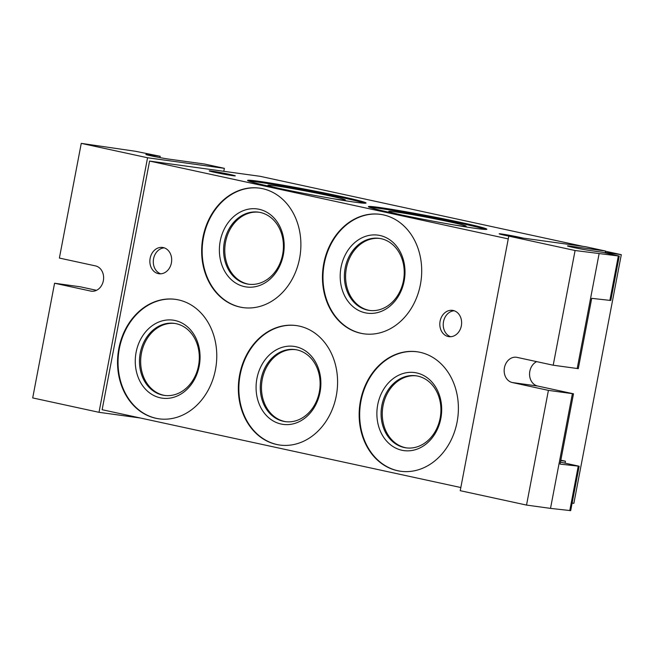 <?xml version="1.0" encoding="UTF-8"?>
<svg xmlns="http://www.w3.org/2000/svg" width="654" height="654" viewBox="0 0 654 654"><rect width="100%" height="100%" fill="white"/><g stroke="black" fill="none" stroke-linecap="round" stroke-linejoin="round"><path stroke-width="0.98" d="M457.097 421.994A60.307 49.402 97.8 0 1 400.534 471.248A60.307 49.402 97.8 0 1 359.831 404.761A60.307 49.402 97.8 0 1 417.007 351.762A60.307 49.402 97.8 0 1 457.097 421.994M400.796 471.281A60.307 49.402 97.8 0 1 360.346 404.834A60.307 49.402 97.8 0 1 417.268 351.803M336.287 395.784A60.307 49.402 97.8 0 1 279.724 445.039A60.307 49.402 97.8 0 1 239.029 378.552A60.307 49.402 97.8 0 1 296.197 325.553A60.307 49.402 97.8 0 1 336.287 395.784M279.986 445.072A60.307 49.402 97.8 0 1 239.536 378.617A60.307 49.402 97.8 0 1 296.458 325.594M299.597 258.355A60.307 49.402 97.8 0 1 243.035 307.609A60.307 49.402 97.8 0 1 202.339 241.122A60.307 49.402 97.8 0 1 259.507 188.131A60.307 49.402 97.8 0 1 299.597 258.355M243.296 307.642A60.307 49.402 97.8 0 1 202.846 241.195A60.307 49.402 97.8 0 1 259.769 188.164M215.477 369.567A60.307 49.402 97.8 0 1 158.914 418.822A60.307 49.402 97.8 0 1 118.219 352.334A60.307 49.402 97.8 0 1 175.386 299.344A60.307 49.402 97.8 0 1 215.477 369.567M159.175 418.862A60.307 49.402 97.8 0 1 118.726 352.408A60.307 49.402 97.8 0 1 175.648 299.377M420.408 284.564A60.307 49.402 97.8 0 1 363.845 333.826A60.307 49.402 97.8 0 1 323.141 267.331A60.307 49.402 97.8 0 1 380.317 214.34A60.307 49.402 97.8 0 1 420.408 284.564M364.106 333.859A60.307 49.402 97.8 0 1 323.656 267.404A60.307 49.402 97.8 0 1 380.579 214.373M258.493 181.248A60.307 2.175 -169.2 0 1 324.997 193.094A60.307 2.175 -169.2 0 1 366.06 203.034A60.307 2.175 -169.2 0 1 306.415 193.862A60.307 2.175 -169.2 0 1 247.58 180.43A60.307 2.175 -169.2 0 1 258.493 181.248M248.798 181.125A60.307 2.175 -169.2 0 1 258.33 182.139A60.307 2.175 -169.2 0 1 318.825 192.775A60.307 2.175 -169.2 0 1 364.679 203.231M379.304 207.457A60.307 2.175 -169.2 0 1 445.807 219.303A60.307 2.175 -169.2 0 1 486.87 229.243A60.307 2.175 -169.2 0 1 427.226 220.079A60.307 2.175 -169.2 0 1 368.39 206.648A60.307 2.175 -169.2 0 1 379.304 207.457M369.6 207.334A60.307 2.175 -169.2 0 1 379.14 208.348A60.307 2.175 -169.2 0 1 439.635 218.992A60.307 2.175 -169.2 0 1 485.489 229.44M198.522 365.717A36.362 29.79 97.8 0 1 164.416 395.417A36.362 29.79 97.8 0 1 139.874 355.326A36.362 29.79 97.8 0 1 174.348 323.37A36.362 29.79 97.8 0 1 198.522 365.717M199.225 366.003A39.379 32.259 -82.2 0 0 158.276 322.25A39.379 32.259 -82.2 0 0 145.507 389.212A39.379 32.259 -82.2 0 0 199.225 366.003M165.012 395.49A36.362 29.79 97.8 0 1 141.068 355.49A36.362 29.79 97.8 0 1 174.945 323.46M319.332 391.926A36.362 29.79 97.8 0 1 285.226 421.626A36.362 29.79 97.8 0 1 260.684 381.535A36.362 29.79 97.8 0 1 295.158 349.579A36.362 29.79 97.8 0 1 319.332 391.926M320.035 392.212A39.379 32.259 -82.2 0 0 279.086 348.468A39.379 32.259 -82.2 0 0 266.309 415.421A39.379 32.259 -82.2 0 0 320.035 392.212M285.823 421.699A36.362 29.79 97.8 0 1 261.878 381.699A36.362 29.79 97.8 0 1 295.755 349.669M440.142 418.135A36.362 29.79 97.8 0 1 406.036 447.843A36.362 29.79 97.8 0 1 381.486 407.744A36.362 29.79 97.8 0 1 415.969 375.788A36.362 29.79 97.8 0 1 440.142 418.135M440.845 418.429A39.379 32.259 -82.2 0 0 399.896 374.677A39.379 32.259 -82.2 0 0 387.119 441.638A39.379 32.259 -82.2 0 0 440.845 418.429M406.633 447.916A36.362 29.79 97.8 0 1 382.688 407.908A36.362 29.79 97.8 0 1 416.565 375.878M403.453 280.713A36.362 29.79 97.8 0 1 369.346 310.413A36.362 29.79 97.8 0 1 344.797 270.323A36.362 29.79 97.8 0 1 379.279 238.367A36.362 29.79 97.8 0 1 403.453 280.713M404.156 280.999A39.379 32.259 -82.2 0 0 363.207 237.247A39.379 32.259 -82.2 0 0 350.43 304.208A39.379 32.259 -82.2 0 0 404.156 280.999M369.943 310.487A36.362 29.79 97.8 0 1 345.999 270.486A36.362 29.79 97.8 0 1 379.876 238.457M282.642 254.496A36.362 29.79 97.8 0 1 248.536 284.204A36.362 29.79 97.8 0 1 223.995 244.106A36.362 29.79 97.8 0 1 258.469 212.149A36.362 29.79 97.8 0 1 282.642 254.496M283.346 254.79A39.379 32.259 -82.2 0 0 242.397 211.038A39.379 32.259 -82.2 0 0 229.619 277.999A39.379 32.259 -82.2 0 0 283.346 254.79M249.133 284.277A36.362 29.79 97.8 0 1 225.189 244.277A36.362 29.79 97.8 0 1 259.066 212.239M453.435 224.853A39.379 1.414 10.8 0 0 466.106 226.259A39.379 1.414 10.8 0 0 439.995 219.85A39.379 1.414 10.8 0 0 395.907 211.986A39.379 1.414 10.8 0 0 388.795 211.512A39.379 1.414 10.8 0 0 401.098 214.864M332.624 198.636A39.379 1.414 10.8 0 0 345.296 200.042A39.379 1.414 10.8 0 0 319.185 193.641A39.379 1.414 10.8 0 0 275.097 185.777A39.379 1.414 10.8 0 0 267.985 185.295A39.379 1.414 10.8 0 0 280.288 188.654M605.244 252.469L621.3 254.676L605.481 251.25M582.894 246.345L260.079 176.302L149.57 161.072L508.256 238.898M211.626 171.078A13.268 0.474 -169.2 0 1 226.251 173.686A13.268 0.474 -169.2 0 1 235.285 175.869A13.268 0.474 -169.2 0 1 222.164 173.85A13.268 0.474 -169.2 0 1 209.223 170.898A13.268 0.474 -169.2 0 1 211.626 171.078M509.057 236.168A13.268 0.474 -169.2 0 1 499.166 233.805A13.268 0.474 -169.2 0 1 501.569 233.985A13.268 0.474 -169.2 0 1 523.094 238.105M621.3 254.676L573.869 503.318L572.136 503.081M460.825 487.532L102.138 409.715L149.57 161.072M171.405 262.908A13.268 10.865 97.8 0 1 158.963 273.748A13.268 10.865 97.8 0 1 150.011 259.115A13.268 10.865 97.8 0 1 162.593 247.457A13.268 10.865 97.8 0 1 171.405 262.908M164.277 247.858A13.268 10.865 -82.2 0 0 153.437 259.589A13.268 10.865 -82.2 0 0 160.704 273.813M461.348 325.815A13.268 10.865 97.8 0 1 448.906 336.655A13.268 10.865 97.8 0 1 439.954 322.03A13.268 10.865 97.8 0 1 452.535 310.364A13.268 10.865 97.8 0 1 461.348 325.815M454.219 310.773A13.268 10.865 -82.2 0 0 443.379 322.496A13.268 10.865 -82.2 0 0 450.647 336.72M536.672 361.629A12.818 10.497 -82.2 0 0 529.577 374.807A12.818 10.497 -82.2 0 0 537.711 386.048L573.493 393.806L548.412 390.373L512.311 382.541A12.818 10.497 97.8 0 1 504.365 368.128A12.818 10.497 97.8 0 1 516.456 357.264A12.818 10.497 97.8 0 1 517.11 357.386L553.21 365.218L578.291 368.652L591.707 298.347L610.779 300.472L619.248 256.074L575.087 250.515L508.787 236.127L585.583 246.722L605.522 251.046L569.838 246.125A12.818 0.458 10.8 0 0 567.517 245.953A12.818 0.458 10.8 0 0 576.248 248.062A12.818 0.458 10.8 0 0 590.374 250.58L602.367 252.231L619.248 256.074M560.462 462.141L579.158 466.228L560.086 464.111L573.493 393.806M508.787 236.127L460.228 490.688L526.527 505.076L548.412 390.373M526.527 505.076L550.513 508.387L572.397 393.683M577.196 368.521L599.08 253.826M553.21 365.218L575.087 250.515M550.513 508.387L570.689 510.627L579.158 466.228M560.83 460.203L565.432 461.201L560.764 460.563M605.179 252.845L605.522 251.046M565.089 462.999L565.432 461.201M140.545 418.045L99.007 412.314L147.567 157.753L224.363 168.34L204.432 164.015L168.748 159.102A12.818 0.458 -169.2 0 1 154.622 156.584A12.818 0.458 -169.2 0 1 145.891 154.467A12.818 0.458 -169.2 0 1 148.213 154.646L160.205 156.298L135.574 151.295L81.26 143.373L59.383 258.068L95.484 265.9A12.818 10.497 97.8 0 1 103.422 280.313A12.818 10.497 97.8 0 1 91.331 291.177A12.818 10.497 97.8 0 1 90.685 291.063L54.576 283.231L80.295 286.804L96.514 290.319M99.007 412.314L32.7 397.926L54.576 283.231M81.26 143.373L147.567 157.753M223.799 171.307L224.363 168.34M159.952 157.622L160.205 156.298M537.711 386.048L512.311 382.541M578.242 466.196L569.773 510.602M618.332 256.041L609.863 300.439M569.74 246.64L569.838 246.125M91.985 291.243L90.685 291.063M148.115 155.162L148.213 154.646"/></g></svg>
